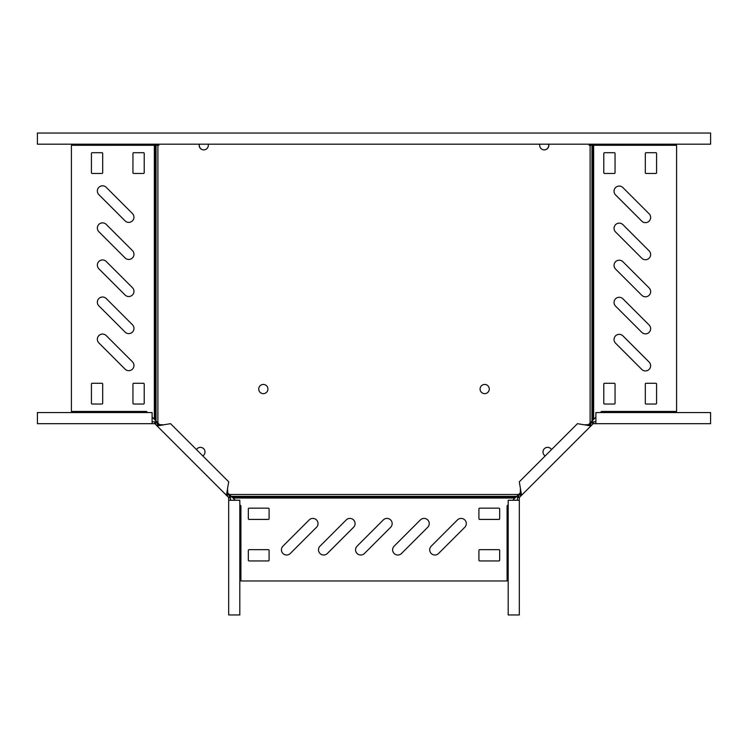 <?xml version="1.0" encoding="UTF-8"?>
<svg xmlns="http://www.w3.org/2000/svg" width="748" height="748" viewBox="0 0 748 748"><rect width="100%" height="100%" fill="white"/><g stroke="black" fill="none" stroke-linecap="round" stroke-linejoin="round"><path stroke-width="1.12" d="M645.449 222.652A5.189 5.189 0 0 0 649.124 213.797L622.906 187.58A5.189 5.189 0 0 0 615.567 187.58A5.189 5.189 0 0 0 615.567 194.919L641.784 221.137A5.189 5.189 0 0 0 645.449 222.652M645.449 296.797A5.189 5.189 0 0 0 649.124 287.933L622.906 261.725A5.189 5.189 0 0 0 615.567 261.725A5.189 5.189 0 0 0 615.567 269.065L641.784 295.273A5.189 5.189 0 0 0 645.449 296.797M645.449 333.87A5.189 5.189 0 0 0 649.124 325.006L622.906 298.798A5.189 5.189 0 0 0 615.567 298.798A5.189 5.189 0 0 0 615.567 306.138L641.784 332.346A5.189 5.189 0 0 0 645.449 333.87M645.449 370.933A5.189 5.189 0 0 0 649.124 362.079L622.906 335.861A5.189 5.189 0 0 0 615.567 335.861A5.189 5.189 0 0 0 615.567 343.201L641.784 369.419A5.189 5.189 0 0 0 645.449 370.933M645.449 259.724A5.189 5.189 0 0 0 649.124 250.87L622.906 224.652A5.189 5.189 0 0 0 615.567 224.652A5.189 5.189 0 0 0 615.567 231.992L641.784 258.21A5.189 5.189 0 0 0 645.449 259.724M128.759 222.39A5.189 5.189 0 0 0 132.433 213.535L106.216 187.318A5.189 5.189 0 0 0 98.876 187.318A5.189 5.189 0 0 0 98.876 194.658L125.094 220.875A5.189 5.189 0 0 0 128.759 222.39M128.759 259.463A5.189 5.189 0 0 0 132.433 250.599L106.216 224.391A5.189 5.189 0 0 0 98.876 224.391A5.189 5.189 0 0 0 98.876 231.73L125.094 257.938A5.189 5.189 0 0 0 128.759 259.463M128.759 333.608A5.189 5.189 0 0 0 132.433 324.744L106.216 298.527A5.189 5.189 0 0 0 98.876 298.527A5.189 5.189 0 0 0 98.876 305.867L125.094 332.084A5.189 5.189 0 0 0 128.759 333.608M128.759 370.671A5.189 5.189 0 0 0 132.433 361.817L106.216 335.6A5.189 5.189 0 0 0 98.876 335.6A5.189 5.189 0 0 0 98.876 342.939L125.094 369.157A5.189 5.189 0 0 0 128.759 370.671M128.759 296.535A5.189 5.189 0 0 0 132.433 287.671L106.216 261.463A5.189 5.189 0 0 0 98.876 261.463A5.189 5.189 0 0 0 98.876 268.803L125.094 295.011A5.189 5.189 0 0 0 128.759 296.535M286.624 555.016A5.189 5.189 0 0 0 290.289 553.492L316.507 527.275A5.189 5.189 0 0 0 316.507 519.935A5.189 5.189 0 0 0 309.167 519.935L282.95 546.152A5.189 5.189 0 0 0 286.624 555.016M323.688 555.016A5.189 5.189 0 0 0 327.362 553.492L353.57 527.275A5.189 5.189 0 0 0 353.57 519.935A5.189 5.189 0 0 0 346.231 519.935L320.022 546.152A5.189 5.189 0 0 0 323.688 555.016M360.76 555.016A5.189 5.189 0 0 0 364.435 553.492L390.643 527.275A5.189 5.189 0 0 0 390.643 519.935A5.189 5.189 0 0 0 383.303 519.935L357.095 546.152A5.189 5.189 0 0 0 360.76 555.016M434.906 555.016A5.189 5.189 0 0 0 438.571 553.492L464.789 527.275A5.189 5.189 0 0 0 464.789 519.935A5.189 5.189 0 0 0 457.449 519.935L431.231 546.152A5.189 5.189 0 0 0 434.906 555.016M397.833 555.016A5.189 5.189 0 0 0 401.498 553.492L427.716 527.275A5.189 5.189 0 0 0 427.716 519.935A5.189 5.189 0 0 0 420.376 519.935L394.159 546.152A5.189 5.189 0 0 0 397.833 555.016M208.196 144.177A4.6 4.6 0 0 1 203.737 149.881A4.6 4.6 0 0 1 199.277 144.177M203.662 448.707A4.6 4.6 0 0 0 196.472 449.585A4.6 4.6 0 0 1 204.84 450.726A4.6 4.6 0 0 1 202.783 455.897M263.324 393.644A4.6 4.6 0 0 1 258.724 389.044A4.6 4.6 0 0 1 263.324 384.444A4.6 4.6 0 0 1 267.924 389.044A4.6 4.6 0 0 1 263.324 393.644M539.804 144.177A4.6 4.6 0 0 0 544.264 149.881A4.6 4.6 0 0 0 548.723 144.177M547.583 447.36A4.6 4.6 0 0 0 545.217 455.897A4.6 4.6 0 0 1 544.338 448.707A4.6 4.6 0 0 1 551.528 449.585A4.6 4.6 0 0 0 547.583 447.36M484.676 384.444A4.6 4.6 0 0 0 480.076 389.044A4.6 4.6 0 0 0 484.676 393.644A4.6 4.6 0 0 0 489.276 389.044A4.6 4.6 0 0 0 484.676 384.444M512.679 500.253L520.879 492.296M587.928 425.247L595.885 417.047M600.364 412.559L601.476 411.456L676.594 411.456L676.594 145.29L589.115 145.29L589.115 144.177M160.072 425.247L154.34 419.263L154.34 145.29L158.885 145.29L158.885 144.177M235.321 500.253L227.121 492.296M508.191 504.732L507.079 505.844L507.079 580.962L240.921 580.962L240.921 505.844L239.809 504.732M499.673 550.416A0.739 0.739 0 0 0 498.925 549.677L479.655 549.677A0.739 0.739 0 0 0 478.907 550.416L478.907 560.205A0.739 0.739 0 0 0 479.655 560.944L498.925 560.944A0.739 0.739 0 0 0 499.673 560.205L499.673 550.416M499.673 508.892A0.739 0.739 0 0 0 498.925 508.154L479.655 508.154A0.739 0.739 0 0 0 478.907 508.892L478.907 518.682A0.739 0.739 0 0 0 479.655 519.421L498.925 519.421A0.739 0.739 0 0 0 499.673 518.682L499.673 508.892M248.327 518.682A0.739 0.739 0 0 0 249.075 519.421L268.345 519.421A0.739 0.739 0 0 0 269.093 518.682L269.093 508.892A0.739 0.739 0 0 0 268.345 508.154L249.075 508.154A0.739 0.739 0 0 0 248.327 508.892L248.327 518.682M248.327 560.205A0.739 0.739 0 0 0 249.075 560.944L268.345 560.944A0.739 0.739 0 0 0 269.093 560.205L269.093 550.416A0.739 0.739 0 0 0 268.345 549.677L249.075 549.677A0.739 0.739 0 0 0 248.327 550.416L248.327 560.205M614.314 404.042A0.739 0.739 0 0 0 615.052 403.294L615.052 384.023A0.739 0.739 0 0 0 614.314 383.275L604.524 383.275A0.739 0.739 0 0 0 603.786 384.023L603.786 403.294A0.739 0.739 0 0 0 604.524 404.042L614.314 404.042M604.524 152.704A0.739 0.739 0 0 0 603.786 153.443L603.786 172.713A0.739 0.739 0 0 0 604.524 173.461L614.314 173.461A0.739 0.739 0 0 0 615.052 172.713L615.052 153.443A0.739 0.739 0 0 0 614.314 152.704L604.524 152.704M646.048 152.704A0.739 0.739 0 0 0 645.309 153.443L645.309 172.713A0.739 0.739 0 0 0 646.048 173.461L655.837 173.461A0.739 0.739 0 0 0 656.576 172.713L656.576 153.443A0.739 0.739 0 0 0 655.837 152.704L646.048 152.704M655.837 404.042A0.739 0.739 0 0 0 656.576 403.294L656.576 384.023A0.739 0.739 0 0 0 655.837 383.275L646.048 383.275A0.739 0.739 0 0 0 645.309 384.023L645.309 403.294A0.739 0.739 0 0 0 646.048 404.042L655.837 404.042M154.34 145.29L71.406 145.29L71.406 411.456L146.524 411.456L147.637 412.559M92.163 152.704A0.739 0.739 0 0 0 91.424 153.443L91.424 172.713A0.739 0.739 0 0 0 92.163 173.461L101.952 173.461A0.739 0.739 0 0 0 102.691 172.713L102.691 153.443A0.739 0.739 0 0 0 101.952 152.704L92.163 152.704M133.686 152.704A0.739 0.739 0 0 0 132.948 153.443L132.948 172.713A0.739 0.739 0 0 0 133.686 173.461L143.476 173.461A0.739 0.739 0 0 0 144.214 172.713L144.214 153.443A0.739 0.739 0 0 0 143.476 152.704L133.686 152.704M143.476 404.042A0.739 0.739 0 0 0 144.214 403.294L144.214 384.023A0.739 0.739 0 0 0 143.476 383.275L133.686 383.275A0.739 0.739 0 0 0 132.948 384.023L132.948 403.294A0.739 0.739 0 0 0 133.686 404.042L143.476 404.042M101.952 404.042A0.739 0.739 0 0 0 102.691 403.294L102.691 384.023A0.739 0.739 0 0 0 101.952 383.275L92.163 383.275A0.739 0.739 0 0 0 91.424 384.023L91.424 403.294A0.739 0.739 0 0 0 92.163 404.042L101.952 404.042M154.34 419.263L152.115 417.047M227.57 488.547L226.429 495.279L155.06 423.901L156.369 422.592L158.408 424.621L163.821 424.799L170.553 423.667L228.701 481.815L227.57 488.547L227.747 493.97L229.776 495.999L228.467 497.308L226.429 495.279L227.747 493.97M158.408 424.621L157.089 425.939L163.821 424.799M228.589 493.764L228.065 494.288M158.604 423.779L158.08 424.303M228.682 500.253L228.682 614.95L239.809 614.95L239.809 500.253L228.682 500.253L228.682 497.831L230.534 497.831L229.776 495.999M228.682 497.831L228.467 497.308M230.534 500.253L230.534 497.831M156.369 422.592L154.537 421.835L155.06 423.901M152.115 423.686L152.115 412.559L37.419 412.559L37.419 423.686L154.537 423.686M152.115 421.835L154.537 421.835M584.179 424.799L590.911 425.939L519.533 497.308L518.224 495.999L520.253 493.97L520.43 488.547L519.299 481.815L577.447 423.667L584.179 424.799L589.592 424.621L591.631 422.592L592.94 423.901L590.911 425.939L589.592 424.621M520.253 493.97L521.571 495.279L520.43 488.547M589.396 423.779L589.92 424.303M519.411 493.764L519.935 494.288M595.885 423.686L710.581 423.686L710.581 412.559L595.885 412.559L595.885 423.686L593.463 423.686L593.463 421.835L591.631 422.592M593.463 423.686L592.94 423.901M595.885 421.835L593.463 421.835M518.224 495.999L517.466 497.831L519.533 497.308M519.318 500.253L508.191 500.253L508.191 614.95L519.318 614.95L519.318 497.831M517.466 500.253L517.466 497.831M548.611 144.177A4.6 4.6 0 0 1 544.207 149.881M37.4 133.051L37.4 144.177L710.6 144.177L710.6 133.051L37.4 133.051M199.389 144.177A4.6 4.6 0 0 0 203.793 149.881M590.116 423.05L590.116 145.29M157.884 423.05L157.884 145.29M229.318 494.484L518.682 494.484M230.739 496.326L517.261 496.326M231.674 496.981L516.326 496.981M233.105 498.028L514.895 498.028M591.958 421.629L591.958 145.29M592.612 420.694L592.612 145.29M593.66 419.263L593.66 145.29M156.042 421.629L156.042 145.29M155.388 420.694L155.388 145.29M227.037 495.877L228.346 494.568M156.491 425.332L157.8 424.023M591.509 425.332L590.2 424.023M520.963 495.877L519.654 494.568"/></g></svg>
